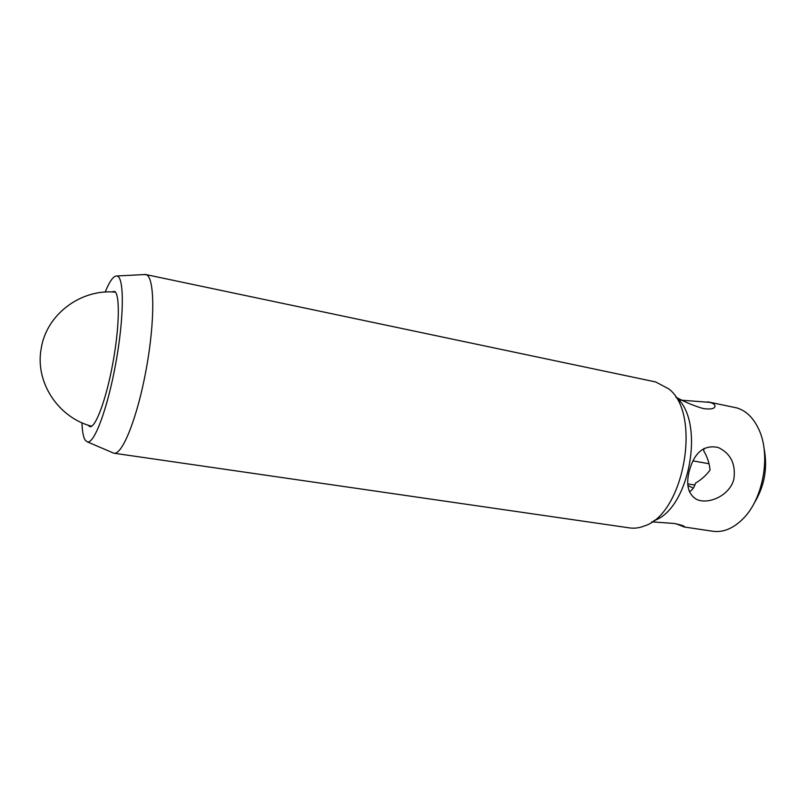 <?xml version="1.0" encoding="UTF-8"?>
<svg xmlns="http://www.w3.org/2000/svg" width="806" height="806" viewBox="0 0 806 806"><rect width="100%" height="100%" fill="white"/><g stroke="black" fill="none" stroke-linecap="round" stroke-linejoin="round"><path stroke-width="1.21" d="M651.732 521.835L674.189 523.467C681.836 525.059 685.171 526.217 684.183 526.933L676.012 523.769M693.311 488.124L687.941 485.514M704.041 448.358L703.709 450.796C707.255 456.74 709.371 463.148 710.076 470.029C706.278 475.238 701.411 479.62 695.467 483.177C694.44 487.167 692.425 490.008 689.432 491.69M678.592 399.978L709.985 402.375C713.098 403.332 714.771 404.481 715.003 405.831C715.093 408.692 711.194 409.609 703.316 408.571C694.218 405.952 685.05 402.134 675.821 397.116M87.904 425.094L89.869 426.686C95.551 428.067 106.271 399.313 112.87 363.053C119.54 326.823 120.054 294.109 114.593 291.399L111.54 291.953M81.95 422.777C82.262 431.371 83.34 437.164 85.164 440.147L87.441 441.93C94.352 443.814 107.581 408.551 115.711 363.677C123.933 318.833 124.376 278.977 117.595 276.226L116.91 275.984C113.596 275.702 109.676 281.072 105.163 292.084M112.487 452.629L113.958 453.214C122.361 455.219 137.544 417.256 146.299 368.826C155.155 320.415 154.641 277.607 146.37 274.745L144.113 274.564M113.958 453.214L629.718 527.92C634.513 528.615 639.44 527.94 644.508 525.915C684.082 513.775 701.804 413.931 668.829 388.915L655.641 381.943L145.685 274.524M683.669 526.912L712.867 531.265C723.395 532.675 733.591 528.373 743.434 518.369C763.252 498.481 770.879 455.551 759.121 430.051C753.761 418.163 746.336 410.778 736.845 407.917L707.88 401.851M733.903 478.986C729.833 496.012 707.557 505.13 696.303 499.216C688.193 494.179 685.835 484.839 689.211 471.218C694.329 452.388 704.011 444.479 718.247 447.501C730.649 453.425 735.868 463.924 733.903 478.986M693.049 460.881L709.018 463.742M687.81 483.882L694.873 485.071M753.922 503.659C764.642 486.25 767.967 467.52 763.897 447.481M653.857 520.636C689.845 509.402 705.713 420.017 675.791 397.086M714.67 407.171L715.013 405.831M116.91 275.984L145.523 274.493M87.441 441.93L113.797 453.184M115.439 292.155C81.013 288.719 46.496 314.239 41.217 348.424C34.739 382.185 58.324 417.669 91.632 426.243"/></g></svg>
